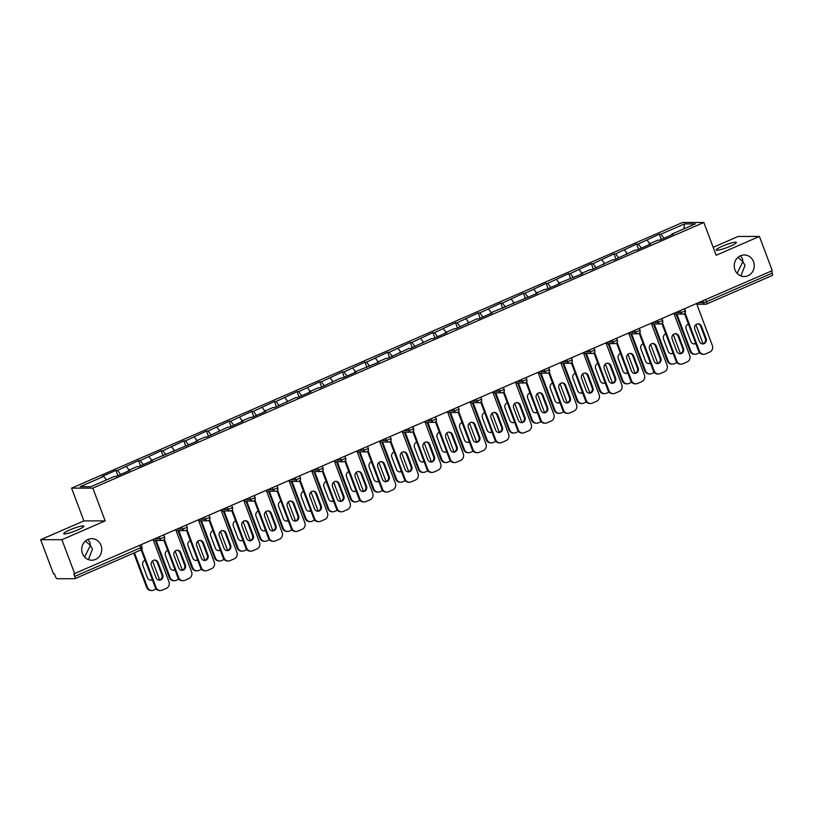 <?xml version="1.0" encoding="UTF-8"?>
<svg xmlns="http://www.w3.org/2000/svg" width="813" height="813" viewBox="0 0 813 813"><rect width="100%" height="100%" fill="white"/><g stroke="black" fill="none" stroke-linecap="round" stroke-linejoin="round"><path stroke-width="1.22" d="M740.917 275.902L745.003 265.394L742.909 261.705L737.117 273.31M734.962 269.784A10.772 10.02 90 0 0 744.251 276.522A10.772 10.02 90 0 0 753.539 261.705A10.772 10.02 90 0 0 744.251 254.967A10.772 10.02 90 0 0 734.962 269.784M88.404 559.598L92.489 549.09L90.395 545.401L84.603 557.007M82.448 553.47A10.772 10.02 90 0 0 91.737 560.208A10.772 10.02 90 0 0 101.025 545.401A10.772 10.02 90 0 0 91.737 538.663A10.772 10.02 90 0 0 82.448 553.47M85.456 541.041L90.395 545.401L89.897 542.2L87.824 539.517M69.806 529.924A10.772 1.484 159.4 0 1 83.861 526.133A10.772 1.484 159.4 0 1 77.743 529.924A10.772 1.484 159.4 0 1 63.688 533.714A10.772 1.484 159.4 0 1 69.806 529.924M737.97 257.345L742.909 261.705L742.411 258.514L740.338 255.821M722.32 246.227A10.772 1.484 159.4 0 1 736.375 242.437A10.772 1.484 159.4 0 1 730.257 246.227A10.772 1.484 159.4 0 1 716.202 250.018A10.772 1.484 159.4 0 1 722.32 246.227M40.65 539.71L61.91 539.7L105.162 520.899L83.902 520.909L40.65 539.71L53.495 573.897L54.43 573.897L55.365 576.387A2.53 0.864 -113.5 0 0 57.174 578.734L74.715 578.724A2.53 0.864 -113.5 0 0 74.847 578.704A2.53 0.864 -113.5 0 0 74.766 576.387L73.831 573.887L772.269 270.638L759.413 236.451L738.153 236.451L713.184 247.315M83.902 520.909L71.574 488.125L682.585 222.477L703.845 222.477L92.834 488.125L71.574 488.125M106.452 479.924L103.739 476.418L80.152 486.672L90.934 486.672L114.521 476.418L116.137 476.418L129.917 470.422L128.312 470.422L128.291 471.134M103.739 476.418L102.123 476.418L115.913 470.422L117.885 475.656M120.639 474.457L117.529 470.422L115.913 470.422M117.529 470.422L138.556 460.585L140.517 465.819M143.281 464.609L140.161 460.585L138.556 460.585M140.161 460.585L161.198 450.737L163.159 455.971M165.923 454.772L162.803 450.737L161.198 450.737M162.803 450.737L183.84 440.89L185.801 446.124M188.565 444.924L185.445 440.89L183.84 440.89M185.445 440.89L206.472 431.053L208.443 436.286M211.207 435.087L208.087 431.053L206.472 431.053M208.087 431.053L229.114 421.205L231.085 426.439M233.849 425.24L230.729 421.205L229.114 421.205M230.729 421.205L251.756 411.368L253.727 416.591M256.481 415.392L253.371 411.368L251.756 411.368M253.371 411.368L274.398 401.52L276.369 406.754M279.123 405.555L276.014 401.52L274.398 401.52M276.014 401.52L297.04 391.673L299.001 396.907M301.765 395.707L298.645 391.673L297.04 391.673M298.645 391.673L319.682 381.836L321.643 387.069M324.407 385.86L321.287 381.836L319.682 381.836M321.287 381.836L342.324 371.988L344.285 377.222M347.049 376.023L343.929 371.988L342.324 371.988M343.929 371.988L364.956 362.151L366.927 367.374M369.691 366.175L366.572 362.151L364.956 362.151M366.572 362.151L387.598 352.303L389.569 357.537M392.333 356.338L389.214 352.303L387.598 352.303M389.214 352.303L410.24 342.456L412.211 347.69M414.965 346.49L411.856 342.456L410.24 342.456M411.856 342.456L432.882 332.619L434.853 337.852M437.607 336.643L434.498 332.619L432.882 332.619M434.498 332.619L455.524 322.771L457.485 328.005M460.249 326.806L457.13 322.771L455.524 322.771M457.13 322.771L478.166 312.934L480.127 318.157M482.892 316.958L479.772 312.924L478.166 312.934M479.772 312.924L500.808 303.086L502.769 308.32M505.534 307.121L502.414 303.086L500.808 303.086M502.414 303.086L523.44 293.239L525.411 298.473M528.176 297.273L525.056 293.239L523.44 293.239M525.056 293.239L546.082 283.402L548.053 288.635M550.818 287.426L547.698 283.402L546.082 283.402M547.698 283.402L568.724 273.554L570.696 278.788M573.45 277.589L570.34 273.554L568.724 273.554M570.34 273.554L591.366 263.707L593.338 268.94M596.092 267.741L592.982 263.707L591.366 263.707M592.982 263.707L614.008 253.869L615.969 259.103M618.734 257.904L615.614 253.869L614.008 253.869M615.614 253.869L636.65 244.022L638.612 249.256M641.376 248.056L638.256 244.022L636.65 244.022M638.256 244.022L659.292 234.185L661.254 239.408M664.018 238.209L660.898 234.185L659.292 234.185M660.898 234.185L684.485 223.931L695.267 223.921L671.68 234.174L671.67 234.886M128.312 470.422L137.163 466.571L138.779 466.571L152.559 460.575L150.954 460.575L197.844 440.89L196.228 440.89L205.089 437.038L206.695 437.038L227.721 427.201L229.337 427.201L243.128 421.205L241.512 421.205L250.363 417.354L251.979 417.354L265.77 411.358L264.154 411.358L273.005 407.516L274.621 407.516L295.647 397.669L297.263 397.669L311.044 391.673L309.438 391.673L318.29 387.821L319.895 387.821L340.932 377.984L342.537 377.984L356.328 371.988L354.712 371.988L378.97 362.141L377.354 362.141L386.205 358.299L387.821 358.299L408.848 348.452L410.463 348.452L431.49 338.604L433.105 338.604L446.886 332.608L445.28 332.608L454.132 328.767L455.747 328.767L476.774 318.92L478.379 318.92L492.17 312.924L490.564 312.924L537.454 293.239L535.838 293.239L544.69 289.387L546.306 289.387L560.096 283.391L558.48 283.391L582.738 273.554L581.122 273.554L589.974 269.703L591.59 269.703L612.616 259.855L614.232 259.855L635.258 250.018L636.864 250.018L650.654 244.022L649.048 244.022L657.9 240.17L659.506 240.17L673.296 234.174L671.68 234.174M129.094 470.087L126.381 466.571M151.726 460.239L149.023 456.733M150.954 460.575L150.933 461.286M174.368 450.392L171.655 446.886M173.596 450.737L173.576 451.439M197.01 440.555L194.297 437.048M196.228 440.89L196.218 441.601M219.652 430.707L216.939 427.201M218.87 431.053L218.86 431.754M242.294 420.87L239.581 417.354M241.512 421.205L241.502 421.917M264.936 411.022L262.223 407.516M264.154 411.358L264.134 412.069M287.578 401.175L284.865 397.669M286.796 401.52L286.776 402.222M310.21 391.338L307.507 387.831M309.438 391.673L309.418 392.384M332.852 381.49L330.139 377.984M332.08 381.836L332.06 382.537M355.494 371.653L352.781 368.137M354.712 371.988L354.702 372.689M378.136 361.805L375.423 358.299M377.354 362.141L377.344 362.852M400.779 351.958L398.065 348.452M399.996 352.303L399.986 353.005M423.421 342.121L420.707 338.615M422.638 342.456L422.618 343.167M446.063 332.273L443.349 328.767M445.28 332.608L445.26 333.32M468.695 322.436L465.991 318.92M467.922 322.771L467.902 323.472M491.337 312.588L488.623 309.082M490.564 312.924L490.544 313.635M513.979 302.741L511.265 299.235M513.196 303.086L513.186 303.788M536.621 292.904L533.907 289.398M535.838 293.239L535.828 293.95M559.263 283.056L556.549 279.55M558.48 283.391L558.47 284.103M581.905 273.209L579.191 269.703M581.122 273.554L581.112 274.255M604.547 263.371L601.833 259.865M603.764 263.707L603.744 264.418M627.179 253.524L624.475 250.018M626.406 253.869L626.386 254.571M649.821 243.687L647.118 240.17M649.048 244.022L649.028 244.733M705.725 299.57L706.527 301.714L772.269 273.127L771.466 270.983M772.269 273.127A2.53 0.864 66.5 0 1 772.35 275.444A2.53 0.864 66.5 0 1 772.228 275.475M683.936 228.849L684.485 223.931M61.91 539.7L74.755 573.887M105.162 520.899L92.834 488.125M703.845 222.477L716.162 255.252L759.413 236.451M697.737 323.859A3.872 3.598 -90 0 1 700.674 326.257L705.308 338.594A3.872 3.598 -90 0 1 702.371 343.889M699.424 351.125A5.051 4.695 90 0 0 703.784 354.285L702.971 354.285A5.051 4.695 -90 0 1 698.621 351.125L699.424 351.125L685.074 312.944M684.495 313.564L698.621 351.125M696.568 303.544L712.34 345.505A5.051 4.695 90 0 1 709.749 352.08L705.542 353.909A5.051 4.695 90 0 1 703.784 354.285M699.434 341.49L694.8 329.163A3.872 3.598 -90 0 1 698.133 323.838A3.872 3.598 -90 0 1 701.477 326.257L706.111 338.594A3.872 3.598 -90 0 1 702.778 343.919A3.872 3.598 -90 0 1 699.434 341.49M688.428 324.021A3.872 3.598 90 0 0 686.182 329.163L690.816 341.501A3.872 3.598 90 0 0 695.755 343.513M676.883 314.082L690.806 351.125A5.051 4.695 90 0 0 696.924 353.919L699.607 352.751M695.898 324.682L703.062 343.736M676.081 314.082L690.003 351.125L690.806 351.125M693.753 343.889A3.872 3.598 90 0 0 695.593 343.076M695.166 354.285L694.363 354.285A5.051 4.695 -90 0 1 690.003 351.125M675.095 333.706A3.872 3.598 -90 0 1 678.032 336.104L682.666 348.431A3.872 3.598 -90 0 1 679.729 353.736M676.782 360.972A5.051 4.695 90 0 0 681.142 364.122L680.339 364.122A5.051 4.695 -90 0 1 675.979 360.972L676.782 360.972L662.432 322.781M661.863 323.401L675.979 360.972M673.926 313.391L689.698 355.352A5.051 4.695 90 0 1 687.107 361.927L682.9 363.757A5.051 4.695 90 0 1 681.142 364.122M676.792 351.338L672.158 339.011A3.872 3.598 -90 0 1 675.501 333.686A3.872 3.598 -90 0 1 678.835 336.104L683.469 348.431A3.872 3.598 -90 0 1 680.135 353.757A3.872 3.598 -90 0 1 676.792 351.338M652.453 343.553A3.872 3.598 -90 0 1 655.39 345.952L660.024 358.279A3.872 3.598 -90 0 1 657.087 363.574M654.14 370.809A5.051 4.695 90 0 0 658.5 373.97L657.697 373.97A5.051 4.695 -90 0 1 653.337 370.809L654.14 370.809L639.79 332.629M639.221 333.249L653.337 370.809M651.284 323.228L667.056 365.2A5.051 4.695 90 0 1 664.465 371.775L660.258 373.604A5.051 4.695 90 0 1 658.5 373.97M654.15 361.185L649.516 348.848A3.872 3.598 -90 0 1 652.859 343.523A3.872 3.598 -90 0 1 656.193 345.952L660.827 358.279A3.872 3.598 -90 0 1 657.493 363.604A3.872 3.598 -90 0 1 654.15 361.185M629.811 353.391A3.872 3.598 -90 0 1 632.748 355.789L637.382 368.126A3.872 3.598 -90 0 1 634.455 373.421M631.508 380.657A5.051 4.695 90 0 0 635.857 383.807L635.055 383.817A5.051 4.695 -90 0 1 630.695 380.657L631.508 380.657L617.148 342.466M616.579 343.086L630.695 380.657M628.642 333.076L644.424 375.037A5.051 4.695 90 0 1 641.823 381.612L637.616 383.441A5.051 4.695 90 0 1 635.857 383.807M631.518 371.023L626.884 358.696A3.872 3.598 -90 0 1 630.217 353.37A3.872 3.598 -90 0 1 633.551 355.789L638.195 368.126A3.872 3.598 -90 0 1 634.851 373.441A3.872 3.598 -90 0 1 631.518 371.023M607.169 363.238A3.872 3.598 -90 0 1 610.106 365.637L614.74 377.964A3.872 3.598 -90 0 1 611.813 383.269M608.866 390.494A5.051 4.695 90 0 0 613.215 393.655L612.413 393.655A5.051 4.695 -90 0 1 608.053 390.494L608.866 390.494L594.506 352.314M593.937 352.933L608.053 390.494M606.01 342.913L621.782 384.884A5.051 4.695 90 0 1 619.181 391.46L614.974 393.289A5.051 4.695 90 0 1 613.215 393.655M608.876 380.87L604.242 368.533A3.872 3.598 -90 0 1 607.575 363.208A3.872 3.598 -90 0 1 610.919 365.637L615.553 377.964A3.872 3.598 -90 0 1 612.209 383.289A3.872 3.598 -90 0 1 608.876 380.87M584.537 373.076A3.872 3.598 -90 0 1 587.464 375.474L592.108 387.811A3.872 3.598 -90 0 1 589.171 393.106M586.224 400.342A5.051 4.695 90 0 0 590.573 403.502L589.771 403.502A5.051 4.695 -90 0 1 585.421 400.342L586.224 400.342L571.874 362.161M571.295 362.781L585.421 400.342M583.368 352.761L599.14 394.722A5.051 4.695 90 0 1 596.549 401.297L592.331 403.126A5.051 4.695 90 0 1 590.573 403.502M586.234 390.707L581.6 378.38A3.872 3.598 -90 0 1 584.933 373.055A3.872 3.598 -90 0 1 588.277 375.474L592.911 387.811A3.872 3.598 -90 0 1 589.567 393.136A3.872 3.598 -90 0 1 586.234 390.707M665.796 333.869A3.872 3.598 90 0 0 663.54 339.011L668.184 351.338A3.872 3.598 90 0 0 673.123 353.36M654.252 323.93L668.174 360.972A5.051 4.695 90 0 0 674.282 363.757L676.965 362.598M673.255 334.519L680.42 353.574M653.439 323.93L667.361 360.972L668.174 360.972M671.111 353.736A3.872 3.598 90 0 0 672.951 352.923M672.524 364.122L671.721 364.122A5.051 4.695 -90 0 1 667.361 360.972M643.154 343.706A3.872 3.598 90 0 0 640.908 348.848L645.542 361.185A3.872 3.598 90 0 0 650.481 363.198M631.61 333.777L645.532 370.809A5.051 4.695 90 0 0 651.64 373.604L654.323 372.435M650.613 344.366L657.778 363.421M630.797 333.777L644.719 370.809L645.532 370.809M648.479 363.584A3.872 3.598 90 0 0 650.309 362.761M649.882 373.97L649.079 373.97A5.051 4.695 -90 0 1 644.719 370.809M620.512 353.553A3.872 3.598 90 0 0 618.266 358.696L622.9 371.023A3.872 3.598 90 0 0 627.839 373.045M608.967 343.614L622.89 380.657A5.051 4.695 90 0 0 628.998 383.441L631.681 382.283M627.971 354.214L635.136 373.269M608.165 343.614L622.087 380.657L622.89 380.657M625.837 373.421A3.872 3.598 90 0 0 627.677 372.608M627.24 383.817L626.437 383.817A5.051 4.695 -90 0 1 622.087 380.657M597.87 363.401A3.872 3.598 90 0 0 595.624 368.543L600.258 380.87A3.872 3.598 90 0 0 605.197 382.882M586.325 353.462L600.248 390.504A5.051 4.695 90 0 0 606.366 393.289L609.039 392.12M605.339 364.051L612.494 383.106M585.523 353.462L599.445 390.504L600.248 390.504M603.195 383.269A3.872 3.598 90 0 0 605.035 382.445M604.598 393.655L603.795 393.655A5.051 4.695 -90 0 1 599.445 390.504M575.228 373.238A3.872 3.598 90 0 0 572.982 378.38L577.616 390.718A3.872 3.598 90 0 0 582.555 392.73M563.683 363.299L577.606 400.342A5.051 4.695 90 0 0 583.724 403.136L586.397 401.968M582.697 373.899L589.852 392.953M562.881 363.299L576.803 400.342L577.606 400.342M580.553 393.106A3.872 3.598 90 0 0 582.393 392.293M581.966 403.502L581.153 403.502A5.051 4.695 -90 0 1 576.803 400.342M561.895 382.923A3.872 3.598 -90 0 1 564.832 385.321L569.466 397.648A3.872 3.598 -90 0 1 566.529 402.953M563.582 410.189A5.051 4.695 90 0 0 567.941 413.339L567.128 413.339A5.051 4.695 -90 0 1 562.779 410.189L563.582 410.189L549.232 371.998M548.653 372.618L562.779 410.189M560.726 362.608L576.498 404.569A5.051 4.695 90 0 1 573.907 411.144L569.7 412.974A5.051 4.695 90 0 1 567.941 413.339M563.592 400.555L558.958 388.228A3.872 3.598 -90 0 1 562.291 382.903A3.872 3.598 -90 0 1 565.635 385.321L570.269 397.648A3.872 3.598 -90 0 1 566.935 402.974A3.872 3.598 -90 0 1 563.592 400.555M552.586 383.086A3.872 3.598 90 0 0 550.34 388.228L554.974 400.555A3.872 3.598 90 0 0 559.913 402.577M541.041 373.147L554.964 410.189A5.051 4.695 90 0 0 561.082 412.974L563.765 411.815M560.055 383.746L567.22 402.791M540.239 373.147L554.161 410.189L554.964 410.189M557.911 402.953A3.872 3.598 90 0 0 559.75 402.14M559.324 413.339L558.511 413.35A5.051 4.695 -90 0 1 554.161 410.189M539.253 392.77A3.872 3.598 -90 0 1 542.19 395.169L546.824 407.496A3.872 3.598 -90 0 1 543.887 412.791M540.94 420.026A5.051 4.695 90 0 0 545.299 423.187L544.486 423.187A5.051 4.695 -90 0 1 540.137 420.026L540.94 420.026L526.59 381.846M526.011 382.466L540.137 420.026M538.084 372.445L553.856 414.417A5.051 4.695 90 0 1 551.265 420.992L547.058 422.821A5.051 4.695 90 0 1 545.299 423.187M540.95 410.402L536.316 398.065A3.872 3.598 -90 0 1 539.649 392.74A3.872 3.598 -90 0 1 542.993 395.169L547.627 407.496A3.872 3.598 -90 0 1 544.293 412.821A3.872 3.598 -90 0 1 540.95 410.402M529.944 392.923A3.872 3.598 90 0 0 527.698 398.065L532.332 410.402A3.872 3.598 90 0 0 537.271 412.415M518.399 382.994L532.322 420.026A5.051 4.695 90 0 0 538.44 422.821L541.123 421.652M537.413 393.583L544.578 412.638M517.596 382.994L531.519 420.026L532.322 420.026M535.269 412.801A3.872 3.598 90 0 0 537.108 411.978M536.682 423.187L535.879 423.187A5.051 4.695 -90 0 1 531.519 420.026M516.611 402.608A3.872 3.598 -90 0 1 519.548 405.006L524.182 417.343A3.872 3.598 -90 0 1 521.245 422.638M518.298 429.874A5.051 4.695 90 0 0 522.657 433.034L521.855 433.034A5.051 4.695 -90 0 1 517.495 429.874L518.298 429.874L503.948 391.683M503.379 392.303L517.495 429.874M515.442 382.293L531.214 424.254A5.051 4.695 90 0 1 528.623 430.829L524.415 432.658A5.051 4.695 90 0 1 522.657 433.034M518.308 420.24L513.674 407.913A3.872 3.598 -90 0 1 517.017 402.587A3.872 3.598 -90 0 1 520.35 405.006L524.985 417.343A3.872 3.598 -90 0 1 521.651 422.658A3.872 3.598 -90 0 1 518.308 420.24M507.312 402.77A3.872 3.598 90 0 0 505.056 407.913L509.7 420.24A3.872 3.598 90 0 0 514.629 422.262M495.767 392.831L509.69 429.874A5.051 4.695 90 0 0 515.798 432.658L518.481 431.5M514.771 403.431L521.936 422.486M494.954 392.831L508.877 429.874L509.69 429.874M512.627 422.638A3.872 3.598 90 0 0 514.466 421.825M514.04 433.034L513.237 433.034A5.051 4.695 -90 0 1 508.877 429.874M493.969 412.455A3.872 3.598 -90 0 1 496.906 414.854L501.54 427.181A3.872 3.598 -90 0 1 498.603 432.486M495.656 439.711A5.051 4.695 90 0 0 500.015 442.872L499.212 442.872A5.051 4.695 -90 0 1 494.853 439.711L495.656 439.711L481.306 401.531M480.737 402.15L494.853 439.711M492.8 392.13L508.572 434.101A5.051 4.695 90 0 1 505.981 440.676L501.773 442.506A5.051 4.695 90 0 1 500.015 442.872M495.666 430.087L491.032 417.75A3.872 3.598 -90 0 1 494.375 412.435A3.872 3.598 -90 0 1 497.708 414.854L502.343 427.181A3.872 3.598 -90 0 1 499.009 432.506A3.872 3.598 -90 0 1 495.666 430.087M484.67 412.618A3.872 3.598 90 0 0 482.424 417.76L487.058 430.087A3.872 3.598 90 0 0 491.997 432.11M473.125 402.679L487.048 439.721A5.051 4.695 90 0 0 493.156 442.506L495.839 441.337M492.129 413.268L499.294 432.323M472.312 402.679L486.235 439.721L487.048 439.721M489.995 432.486A3.872 3.598 90 0 0 491.824 431.662M491.398 442.872L490.595 442.872A5.051 4.695 -90 0 1 486.235 439.721M471.327 422.303A3.872 3.598 -90 0 1 474.264 424.691L478.898 437.028A3.872 3.598 -90 0 1 475.961 442.323M473.024 449.559A5.051 4.695 90 0 0 477.373 452.719L476.57 452.719A5.051 4.695 -90 0 1 472.211 449.559L473.024 449.559L458.664 411.378M458.095 411.998L472.211 449.559M470.158 401.978L485.94 443.939A5.051 4.695 90 0 1 483.339 450.514L479.131 452.353A5.051 4.695 90 0 1 477.373 452.719M473.034 439.924L468.39 427.597A3.872 3.598 -90 0 1 471.733 422.272A3.872 3.598 -90 0 1 475.066 424.691L479.711 437.028A3.872 3.598 -90 0 1 476.367 442.353A3.872 3.598 -90 0 1 473.034 439.924M462.028 422.455A3.872 3.598 90 0 0 459.782 427.597L464.416 439.935A3.872 3.598 90 0 0 469.355 441.947M450.483 412.516L464.406 449.559A5.051 4.695 90 0 0 470.514 452.353L473.196 451.185M469.487 423.116L476.652 442.17M449.68 412.516L463.603 449.559L464.406 449.559M467.353 442.323A3.872 3.598 90 0 0 469.192 441.51M468.755 452.719L467.953 452.719A5.051 4.695 -90 0 1 463.603 449.559M448.685 432.14A3.872 3.598 -90 0 1 451.622 434.538L456.256 446.865A3.872 3.598 -90 0 1 453.329 452.17M450.382 459.406A5.051 4.695 90 0 0 454.731 462.556L453.928 462.556A5.051 4.695 -90 0 1 449.569 459.406L450.382 459.406L436.022 421.215M435.453 421.835L449.569 459.406M447.526 411.825L463.298 453.786A5.051 4.695 90 0 1 460.697 460.361L456.489 462.191A5.051 4.695 90 0 1 454.731 462.556M450.392 449.772L445.758 437.445A3.872 3.598 -90 0 1 449.091 432.12A3.872 3.598 -90 0 1 452.435 434.538L457.069 446.865A3.872 3.598 -90 0 1 453.725 452.191A3.872 3.598 -90 0 1 450.392 449.772M439.386 432.303A3.872 3.598 90 0 0 437.14 437.445L441.774 449.772A3.872 3.598 90 0 0 446.713 451.794M427.841 422.364L441.764 459.406A5.051 4.695 90 0 0 447.882 462.191L450.554 461.032M446.855 432.963L454.01 452.008M427.038 422.364L440.961 459.406L441.764 459.406M444.711 452.17A3.872 3.598 90 0 0 446.55 451.357M446.113 462.567L445.311 462.567A5.051 4.695 -90 0 1 440.961 459.406M426.053 441.987A3.872 3.598 -90 0 1 428.979 444.386L433.624 456.713A3.872 3.598 -90 0 1 430.687 462.018M427.74 469.243A5.051 4.695 90 0 0 432.089 472.404L431.286 472.404A5.051 4.695 -90 0 1 426.937 469.243L427.74 469.243L413.39 431.063M412.811 431.683L426.937 469.243M424.884 421.662L440.656 463.634A5.051 4.695 90 0 1 438.065 470.209L433.847 472.038A5.051 4.695 90 0 1 432.089 472.404M427.75 459.619L423.116 447.282A3.872 3.598 -90 0 1 426.449 441.957A3.872 3.598 -90 0 1 429.792 444.386L434.427 456.713A3.872 3.598 -90 0 1 431.083 462.038A3.872 3.598 -90 0 1 427.75 459.619M416.744 442.14A3.872 3.598 90 0 0 414.498 447.282L419.132 459.619A3.872 3.598 90 0 0 424.071 461.632M405.199 432.211L419.122 469.243A5.051 4.695 90 0 0 425.24 472.038L427.912 470.869M424.213 442.8L431.368 461.855M404.396 432.211L418.319 469.243L419.122 469.243M422.069 462.018A3.872 3.598 90 0 0 423.908 461.195M423.482 472.404L422.669 472.404A5.051 4.695 -90 0 1 418.319 469.243M403.411 451.825A3.872 3.598 -90 0 1 406.348 454.223L410.982 466.56A3.872 3.598 -90 0 1 408.045 471.855M405.098 479.091A5.051 4.695 90 0 0 409.447 482.251L408.644 482.251A5.051 4.695 -90 0 1 404.295 479.091L405.098 479.091L390.748 440.9M390.169 441.52L404.295 479.091M402.242 431.51L418.014 473.471A5.051 4.695 90 0 1 415.423 480.046L411.215 481.875A5.051 4.695 90 0 1 409.447 482.251M405.108 469.457L400.474 457.13A3.872 3.598 -90 0 1 403.807 451.804A3.872 3.598 -90 0 1 407.15 454.223L411.785 466.56A3.872 3.598 -90 0 1 408.451 471.886A3.872 3.598 -90 0 1 405.108 469.457M394.102 451.987A3.872 3.598 90 0 0 391.856 457.13L396.49 469.457A3.872 3.598 90 0 0 401.429 471.479M382.557 442.048L396.48 479.091A5.051 4.695 90 0 0 402.598 481.885L405.281 480.717M401.571 452.648L408.736 471.703M381.754 442.048L395.677 479.091L396.48 479.091M399.427 471.855A3.872 3.598 90 0 0 401.266 471.042M400.839 482.251L400.026 482.251A5.051 4.695 -90 0 1 395.677 479.091M380.769 461.672A3.872 3.598 -90 0 1 383.706 464.071L388.34 476.398A3.872 3.598 -90 0 1 385.403 481.703M382.456 488.928A5.051 4.695 90 0 0 386.815 492.089L386.002 492.089A5.051 4.695 -90 0 1 381.653 488.928L382.456 488.928L368.106 450.748M367.527 451.367L381.653 488.928M379.6 441.357L395.372 483.318A5.051 4.695 90 0 1 392.781 489.893L388.573 491.723A5.051 4.695 90 0 1 386.815 492.089M382.466 479.304L377.832 466.967A3.872 3.598 -90 0 1 381.165 461.652A3.872 3.598 -90 0 1 384.508 464.071L389.142 476.398A3.872 3.598 -90 0 1 385.809 481.723A3.872 3.598 -90 0 1 382.466 479.304M371.46 461.835A3.872 3.598 90 0 0 369.214 466.977L373.848 479.304A3.872 3.598 90 0 0 378.787 481.326M359.915 451.896L373.838 488.938A5.051 4.695 90 0 0 379.956 491.723L382.638 490.554M378.929 462.485L386.094 481.54M359.112 451.896L373.035 488.938L373.838 488.938M376.785 481.703A3.872 3.598 90 0 0 378.624 480.879M378.197 492.089L377.395 492.089A5.051 4.695 -90 0 1 373.035 488.938M358.127 471.52A3.872 3.598 -90 0 1 361.063 473.908L365.698 486.245A3.872 3.598 -90 0 1 362.761 491.54M359.813 498.776A5.051 4.695 90 0 0 364.173 501.936L363.36 501.936A5.051 4.695 -90 0 1 359.011 498.776L359.813 498.776L345.464 460.595M344.895 461.215L359.011 498.776M356.958 451.195L372.73 493.156A5.051 4.695 90 0 1 370.139 499.741L365.931 501.57A5.051 4.695 90 0 1 364.173 501.936M359.824 489.141L355.19 476.814A3.872 3.598 -90 0 1 358.533 471.489A3.872 3.598 -90 0 1 361.866 473.908L366.5 486.245A3.872 3.598 -90 0 1 363.167 491.57A3.872 3.598 -90 0 1 359.824 489.141M348.828 471.672A3.872 3.598 90 0 0 346.572 476.814L351.216 489.152A3.872 3.598 90 0 0 356.145 491.164M337.283 461.743L351.206 498.776A5.051 4.695 90 0 0 357.314 501.57L359.996 500.401M356.287 472.333L363.452 491.387M336.47 461.743L350.393 498.776L351.206 498.776M354.143 491.55A3.872 3.598 90 0 0 355.982 490.727M355.555 501.936L354.753 501.936A5.051 4.695 -90 0 1 350.393 498.776M335.484 481.357A3.872 3.598 -90 0 1 338.421 483.755L343.056 496.093A3.872 3.598 -90 0 1 340.119 501.387M337.171 508.623A5.051 4.695 90 0 0 341.531 511.773L340.728 511.773A5.051 4.695 -90 0 1 336.369 508.623L337.171 508.623L322.822 470.432M322.253 471.052L336.369 508.623M334.316 461.042L350.088 503.003A5.051 4.695 90 0 1 347.497 509.578L343.289 511.407A5.051 4.695 90 0 1 341.531 511.773M337.182 498.989L332.547 486.662A3.872 3.598 -90 0 1 335.891 481.337A3.872 3.598 -90 0 1 339.224 483.755L343.858 496.082A3.872 3.598 -90 0 1 340.525 501.408A3.872 3.598 -90 0 1 337.182 498.989M326.186 481.52A3.872 3.598 90 0 0 323.94 486.662L328.574 498.989A3.872 3.598 90 0 0 333.513 501.011M314.641 471.581L328.564 508.623A5.051 4.695 90 0 0 334.671 511.407L337.354 510.249M333.645 482.18L340.81 501.225M313.828 471.581L327.751 508.623L328.564 508.623M331.511 501.387A3.872 3.598 90 0 0 333.34 500.574M332.913 511.784L332.111 511.784A5.051 4.695 -90 0 1 327.751 508.623M312.842 491.204A3.872 3.598 -90 0 1 315.779 493.603L320.413 505.93A3.872 3.598 -90 0 1 317.476 511.235M314.54 518.46A5.051 4.695 90 0 0 318.889 521.621L318.086 521.621A5.051 4.695 -90 0 1 313.727 518.46L314.54 518.46L300.18 480.28M299.611 480.9L313.727 518.46M311.674 470.879L327.456 512.851A5.051 4.695 90 0 1 324.854 519.426L320.647 521.255A5.051 4.695 90 0 1 318.889 521.621M314.55 508.836L309.905 496.499A3.872 3.598 -90 0 1 313.249 491.174A3.872 3.598 -90 0 1 316.582 493.603L321.226 505.93A3.872 3.598 -90 0 1 317.883 511.255A3.872 3.598 -90 0 1 314.55 508.836M303.544 491.357A3.872 3.598 90 0 0 301.298 496.499L305.932 508.836A3.872 3.598 90 0 0 310.871 510.849M291.999 481.428L305.922 518.46A5.051 4.695 90 0 0 312.029 521.255L314.712 520.086M311.003 492.017L318.168 511.072M291.196 481.428L305.109 518.46L305.922 518.46M308.869 511.235A3.872 3.598 90 0 0 310.708 510.412M310.271 521.621L309.468 521.621A5.051 4.695 -90 0 1 305.109 518.46M290.2 501.042A3.872 3.598 -90 0 1 293.137 503.44L297.771 515.777A3.872 3.598 -90 0 1 294.845 521.072M291.897 528.308A5.051 4.695 90 0 0 296.247 531.468L295.444 531.468A5.051 4.695 -90 0 1 291.084 528.308L291.897 528.308L277.538 490.127M276.969 490.747L291.084 528.308M289.042 480.727L304.814 522.688A5.051 4.695 90 0 1 302.212 529.263L298.005 531.092A5.051 4.695 90 0 1 296.247 531.468M291.908 518.674L287.274 506.347A3.872 3.598 -90 0 1 290.607 501.021A3.872 3.598 -90 0 1 293.95 503.44L298.584 515.777A3.872 3.598 -90 0 1 295.241 521.103A3.872 3.598 -90 0 1 291.908 518.674M280.902 501.204A3.872 3.598 90 0 0 278.656 506.347L283.29 518.674A3.872 3.598 90 0 0 288.229 520.696M269.357 491.265L283.28 528.308A5.051 4.695 90 0 0 289.398 531.102L292.07 529.934M288.371 501.865L295.526 520.92M268.554 491.265L282.477 528.308L283.28 528.308M286.227 521.072A3.872 3.598 90 0 0 288.066 520.259M287.629 531.468L286.826 531.468A5.051 4.695 -90 0 1 282.477 528.308M267.568 510.889A3.872 3.598 -90 0 1 270.495 513.288L275.14 525.615A3.872 3.598 -90 0 1 272.203 530.919M269.255 538.155A5.051 4.695 90 0 0 273.605 541.306L272.802 541.306A5.051 4.695 -90 0 1 268.453 538.155L269.255 538.155L254.896 499.965M254.327 500.584L268.453 538.155M266.4 490.574L282.172 532.535A5.051 4.695 90 0 1 279.581 539.11L275.363 540.94A5.051 4.695 90 0 1 273.605 541.306M269.266 528.521L264.632 516.184A3.872 3.598 -90 0 1 267.965 510.869A3.872 3.598 -90 0 1 271.308 513.288L275.942 525.615A3.872 3.598 -90 0 1 272.599 530.94A3.872 3.598 -90 0 1 269.266 528.521M258.26 511.052A3.872 3.598 90 0 0 256.014 516.194L260.648 528.521A3.872 3.598 90 0 0 265.587 530.543M246.715 501.113L260.638 538.155A5.051 4.695 90 0 0 266.755 540.94L269.428 539.781M265.729 511.702L272.883 530.757M245.912 501.113L259.835 538.155L260.638 538.155M263.585 530.919A3.872 3.598 90 0 0 265.424 530.106M264.997 541.306L264.184 541.306A5.051 4.695 -90 0 1 259.835 538.155M244.926 520.737A3.872 3.598 -90 0 1 247.863 523.135L252.497 535.462A3.872 3.598 -90 0 1 249.561 540.757M246.613 547.992A5.051 4.695 90 0 0 250.963 551.153L250.16 551.153A5.051 4.695 -90 0 1 245.811 547.992L246.613 547.992L232.264 509.812M231.685 510.432L245.811 547.992M243.758 500.412L259.53 542.383A5.051 4.695 90 0 1 256.938 548.958L252.731 550.787A5.051 4.695 90 0 1 250.963 551.153M246.624 538.369L241.989 526.031A3.872 3.598 -90 0 1 245.323 520.706A3.872 3.598 -90 0 1 248.666 523.125L253.3 535.462A3.872 3.598 -90 0 1 249.967 540.787A3.872 3.598 -90 0 1 246.624 538.369M235.618 520.889A3.872 3.598 90 0 0 233.372 526.031L238.006 538.369A3.872 3.598 90 0 0 242.945 540.381M224.073 510.96L237.996 547.992A5.051 4.695 90 0 0 244.113 550.787L246.796 549.618M243.087 521.55L250.252 540.604M223.27 510.96L237.193 547.992L237.996 547.992M240.943 540.767A3.872 3.598 90 0 0 242.782 539.944M242.355 551.153L241.542 551.153A5.051 4.695 -90 0 1 237.193 547.992M222.284 530.574A3.872 3.598 -90 0 1 225.221 532.972L229.855 545.31A3.872 3.598 -90 0 1 226.918 550.604M223.971 557.84A5.051 4.695 90 0 0 228.331 560.99L227.518 560.99A5.051 4.695 -90 0 1 223.169 557.84L223.971 557.84L209.622 519.649M209.043 520.269L223.169 557.84M221.116 510.259L236.888 552.22A5.051 4.695 90 0 1 234.296 558.795L230.089 560.624A5.051 4.695 90 0 1 228.331 560.99M223.982 548.206L219.347 535.879A3.872 3.598 -90 0 1 222.681 530.554A3.872 3.598 -90 0 1 226.024 532.972L230.658 545.31A3.872 3.598 -90 0 1 227.325 550.625A3.872 3.598 -90 0 1 223.982 548.206M212.976 530.737A3.872 3.598 90 0 0 210.73 535.879L215.364 548.206A3.872 3.598 90 0 0 220.303 550.228M201.431 520.798L215.354 557.84A5.051 4.695 90 0 0 221.471 560.624L224.154 559.466M220.445 531.397L227.61 550.452M200.628 520.798L214.551 557.84L215.354 557.84M218.301 550.604A3.872 3.598 90 0 0 220.14 549.791M219.713 561L218.91 561A5.051 4.695 -90 0 1 214.551 557.84M199.642 540.421A3.872 3.598 -90 0 1 202.579 542.82L207.213 555.147A3.872 3.598 -90 0 1 204.276 560.452M201.329 567.677A5.051 4.695 90 0 0 205.689 570.838L204.876 570.838A5.051 4.695 -90 0 1 200.526 567.677L201.329 567.677L186.98 529.497M186.411 530.117L200.526 567.677M198.474 520.096L214.246 562.068A5.051 4.695 90 0 1 211.654 568.643L207.447 570.472A5.051 4.695 90 0 1 205.689 570.838M201.339 558.053L196.705 545.716A3.872 3.598 -90 0 1 200.049 540.391A3.872 3.598 -90 0 1 203.382 542.82L208.016 555.147A3.872 3.598 -90 0 1 204.683 560.472A3.872 3.598 -90 0 1 201.339 558.053M190.344 540.584A3.872 3.598 90 0 0 188.088 545.716L192.732 558.053A3.872 3.598 90 0 0 197.661 560.066M178.799 530.645L192.711 567.687A5.051 4.695 90 0 0 198.829 570.472L201.512 569.303M197.803 541.234L204.967 560.289M177.986 530.645L191.909 567.687L192.711 567.687M195.659 560.452A3.872 3.598 90 0 0 197.498 559.629M197.071 570.838L196.268 570.838A5.051 4.695 -90 0 1 191.909 567.687M177 550.259A3.872 3.598 -90 0 1 179.937 552.657L184.571 564.994A3.872 3.598 -90 0 1 181.634 570.289M178.687 577.525A5.051 4.695 90 0 0 183.047 580.685L182.244 580.685A5.051 4.695 -90 0 1 177.884 577.525L178.687 577.525L164.338 539.344M163.769 539.964L177.884 577.525M175.832 529.944L191.604 571.905A5.051 4.695 90 0 1 189.012 578.48L184.805 580.309A5.051 4.695 90 0 1 183.047 580.685M178.697 567.891L174.063 555.564A3.872 3.598 -90 0 1 177.407 550.238A3.872 3.598 -90 0 1 180.74 552.657L185.374 564.994A3.872 3.598 -90 0 1 182.041 570.32A3.872 3.598 -90 0 1 178.697 567.891M167.702 550.421A3.872 3.598 90 0 0 165.456 555.564L170.09 567.901A3.872 3.598 90 0 0 175.029 569.913M156.157 540.482L170.08 577.525A5.051 4.695 90 0 0 176.187 580.319L178.87 579.151M175.161 551.082L182.325 570.137M155.344 540.482L169.267 577.525L170.08 577.525M173.027 570.289A3.872 3.598 90 0 0 174.856 569.476M174.429 580.685L173.626 580.685A5.051 4.695 -90 0 1 169.267 577.525M154.358 560.106A3.872 3.598 -90 0 1 157.295 562.505L161.929 574.832A3.872 3.598 -90 0 1 158.992 580.136M156.055 587.372A5.051 4.695 90 0 0 160.405 590.523L159.602 590.523A5.051 4.695 -90 0 1 155.242 587.372L156.055 587.372L141.696 549.182M141.127 549.801L155.242 587.372M153.19 539.791L168.972 581.752A5.051 4.695 90 0 1 166.37 588.327L162.163 590.157A5.051 4.695 90 0 1 160.405 590.523M156.066 577.738L151.421 565.411A3.872 3.598 -90 0 1 154.765 560.086A3.872 3.598 -90 0 1 158.098 562.505L162.732 574.832A3.872 3.598 -90 0 1 159.399 580.157A3.872 3.598 -90 0 1 156.066 577.738M145.06 560.269A3.872 3.598 90 0 0 142.814 565.411L147.448 577.738A3.872 3.598 90 0 0 152.387 579.76M134.44 552.789L147.438 587.372A5.051 4.695 90 0 0 153.545 590.157L156.228 588.998M152.519 560.929L159.683 579.974M133.749 553.094L146.625 587.372L147.438 587.372M150.385 580.136A3.872 3.598 90 0 0 152.224 579.323M151.787 590.523L150.984 590.523A5.051 4.695 -90 0 1 146.625 587.372M698.591 302.66L703.418 302.66L706.527 301.714A2.53 0.864 66.5 0 1 706.609 304.032A2.53 0.864 66.5 0 1 706.477 304.062A2.53 2.348 -90 0 1 703.418 302.66L702.747 300.861M74.766 576.387L140.517 547.799L139.704 545.655M140.466 550.147A2.53 0.864 -113.5 0 0 140.588 550.116A2.53 0.864 -113.5 0 0 140.517 547.799L141.95 546.915L141.228 544.995M675.959 312.507L680.776 312.507L683.885 311.562L685.318 310.668L684.597 308.747M683.835 313.899A2.53 2.348 -90 0 1 680.776 312.507L680.105 310.698M653.317 322.355L658.144 322.344L657.463 320.546M630.675 332.192L635.502 332.192L634.821 330.393M608.033 342.039L612.86 342.039L612.179 340.23M585.39 351.877L590.218 351.877L589.537 350.078M562.748 361.724L567.576 361.724L566.895 359.925M540.106 371.571L544.934 371.571L544.263 369.763M517.464 381.409L522.292 381.409L521.621 379.61M494.832 391.256L499.66 391.256L498.979 389.447M472.19 401.094L477.018 401.094L476.337 399.295M449.548 410.941L454.376 410.941L453.695 409.142M426.906 420.788L431.733 420.788L431.053 418.98M404.264 430.626L409.091 430.626L408.411 428.827M381.622 440.473L386.449 440.473L385.779 438.664M358.98 450.321L363.807 450.311L363.137 448.512M336.348 460.158L341.175 460.158L340.495 458.359M313.706 470.005L318.533 470.005L317.853 468.197M291.064 479.843L295.891 479.843L295.21 478.044M268.422 489.69L273.249 489.69L272.568 487.881M245.78 499.538L250.607 499.528L249.926 497.729M223.138 509.375L227.965 509.375L227.294 507.576M200.496 519.222L205.323 519.222L204.652 517.414M177.864 529.06L182.691 529.06L182.01 527.261M155.222 538.907L160.049 538.907L159.368 537.098M661.193 323.747A2.53 2.348 -90 0 1 658.144 322.344L662.676 320.515L661.955 318.594M638.561 333.584A2.53 2.348 -90 0 1 635.502 332.192L640.044 330.363L639.313 328.432M615.919 343.432A2.53 2.348 -90 0 1 612.86 342.039L617.402 340.2L616.681 338.279M593.277 353.279A2.53 2.348 -90 0 1 590.218 351.877L594.76 350.047L594.039 348.127M570.635 363.116A2.53 2.348 -90 0 1 567.576 361.724L572.118 359.885L571.397 357.964M547.992 372.964A2.53 2.348 -90 0 1 544.934 371.571L549.476 369.732L548.755 367.811M525.35 382.801A2.53 2.348 -90 0 1 522.292 381.409L526.834 379.58L526.113 377.649M502.708 392.649A2.53 2.348 -90 0 1 499.66 391.256L504.192 389.417L503.471 387.496M480.077 402.496A2.53 2.348 -90 0 1 477.018 401.094L481.56 399.264L480.829 397.344M457.434 412.333A2.53 2.348 -90 0 1 454.376 410.941L458.918 409.102L458.197 407.181M434.792 422.181A2.53 2.348 -90 0 1 431.733 420.788L436.276 418.949L435.555 417.028M412.15 432.018A2.53 2.348 -90 0 1 409.091 430.626L413.634 428.797L412.913 426.866M389.508 441.866A2.53 2.348 -90 0 1 386.449 440.473L390.992 438.634L390.27 436.713M366.866 451.713A2.53 2.348 -90 0 1 363.807 450.311L368.35 448.481L367.628 446.561M344.224 461.55A2.53 2.348 -90 0 1 341.175 460.158L345.708 458.319L344.986 456.398M321.592 471.398A2.53 2.348 -90 0 1 318.533 470.005L323.076 468.166L322.344 466.245M298.95 481.245A2.53 2.348 -90 0 1 295.891 479.843L300.434 478.014L299.712 476.083M276.308 491.082A2.53 2.348 -90 0 1 273.249 489.69L277.792 487.851L277.07 485.93M253.666 500.93A2.53 2.348 -90 0 1 250.607 499.528L255.15 497.698L254.428 495.778M231.024 510.767A2.53 2.348 -90 0 1 227.965 509.375L232.508 507.546L231.786 505.615M208.382 520.615A2.53 2.348 -90 0 1 205.323 519.222L209.866 517.383L209.144 515.462M185.74 530.462A2.53 2.348 -90 0 1 182.691 529.06L187.224 527.231L186.502 525.31M163.108 540.299A2.53 2.348 -90 0 1 160.049 538.907L164.592 537.068L163.86 535.147M701.477 326.257L700.674 326.257M706.111 338.594L705.308 338.594M678.835 336.104L678.032 336.104M683.469 348.431L682.666 348.431M656.193 345.952L655.39 345.952M660.827 358.279L660.024 358.279M633.551 355.789L632.748 355.789M638.195 368.126L637.382 368.126M610.919 365.637L610.106 365.637M615.553 377.964L614.74 377.964M588.277 375.474L587.464 375.474M592.911 387.811L592.108 387.811M565.635 385.321L564.832 385.321M570.269 397.648L569.466 397.648M542.993 395.169L542.19 395.169M547.627 407.496L546.824 407.496M520.35 405.006L519.548 405.006M524.985 417.343L524.182 417.343M497.708 414.854L496.906 414.854M502.343 427.181L501.54 427.181M475.066 424.691L474.264 424.691M479.711 437.028L478.898 437.028M452.435 434.538L451.622 434.538M457.069 446.865L456.256 446.865M429.792 444.386L428.979 444.386M434.427 456.713L433.624 456.713M407.15 454.223L406.348 454.223M411.785 466.56L410.982 466.56M384.508 464.071L383.706 464.071M389.142 476.398L388.34 476.398M361.866 473.908L361.063 473.908M366.5 486.245L365.698 486.245M339.224 483.755L338.421 483.755M343.858 496.082L343.056 496.093M316.582 493.603L315.779 493.603M321.226 505.93L320.413 505.93M293.95 503.44L293.137 503.44M298.584 515.777L297.771 515.777M271.308 513.288L270.495 513.288M275.942 525.615L275.14 525.615M248.666 523.125L247.863 523.135M253.3 535.462L252.497 535.462M226.024 532.972L225.221 532.972M230.658 545.31L229.855 545.31M203.382 542.82L202.579 542.82M208.016 555.147L207.213 555.147M180.74 552.657L179.937 552.657M185.374 564.994L184.571 564.994M158.098 562.505L157.295 562.505M162.732 574.832L161.929 574.832M772.35 275.444L706.609 304.032A2.53 2.53 0 0 1 705.603 304.245L696.832 304.245M141.95 546.915A2.53 2.53 0 0 1 140.588 550.116L74.847 578.704M674.19 314.082L682.961 314.082A2.53 2.53 0 0 0 685.318 310.668M651.548 323.93L660.319 323.93A2.53 2.53 0 0 0 662.676 320.515M628.906 333.777L637.677 333.767A2.53 2.53 0 0 0 640.044 330.363M606.264 343.614L615.035 343.614A2.53 2.53 0 0 0 617.402 340.2M583.632 353.462L592.392 353.462A2.53 2.53 0 0 0 594.76 350.047M560.99 363.299L569.75 363.299A2.53 2.53 0 0 0 572.118 359.885M538.348 373.147L547.119 373.147A2.53 2.53 0 0 0 549.476 369.732M515.706 382.994L524.476 382.994A2.53 2.53 0 0 0 526.834 379.58M493.064 392.831L501.834 392.831A2.53 2.53 0 0 0 504.192 389.417M470.422 402.679L479.192 402.679A2.53 2.53 0 0 0 481.56 399.264M447.78 412.526L456.55 412.516A2.53 2.53 0 0 0 458.918 409.102M425.148 422.364L433.908 422.364A2.53 2.53 0 0 0 436.276 418.949M402.506 432.211L411.266 432.211A2.53 2.53 0 0 0 413.634 428.797M379.864 442.048L388.634 442.048A2.53 2.53 0 0 0 390.992 438.634M357.222 451.896L365.992 451.896A2.53 2.53 0 0 0 368.35 448.481M334.58 461.743L343.35 461.733A2.53 2.53 0 0 0 345.708 458.319M311.938 471.581L320.708 471.581A2.53 2.53 0 0 0 323.076 468.166M289.296 481.428L298.066 481.428A2.53 2.53 0 0 0 300.434 478.014M266.664 491.265L275.424 491.265A2.53 2.53 0 0 0 277.792 487.851M244.022 501.113L252.782 501.113A2.53 2.53 0 0 0 255.15 497.698M221.38 510.96L230.15 510.95A2.53 2.53 0 0 0 232.508 507.546M198.738 520.798L207.508 520.798A2.53 2.53 0 0 0 209.866 517.383M176.096 530.645L184.866 530.645A2.53 2.53 0 0 0 187.224 527.231M153.454 540.482L162.224 540.482A2.53 2.53 0 0 0 164.592 537.068"/></g></svg>
